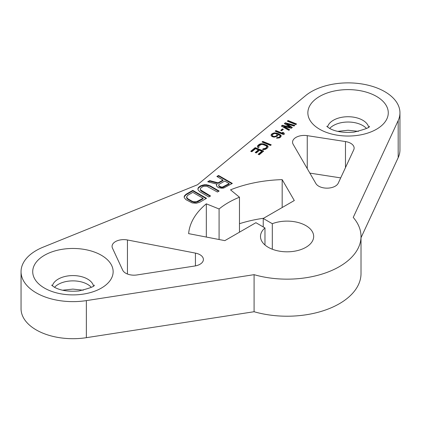<?xml version="1.0" encoding="UTF-8"?>
<svg xmlns="http://www.w3.org/2000/svg" width="421" height="421" viewBox="0 0 421 421"><rect width="100%" height="100%" fill="white"/><g stroke="black" fill="none" stroke-linecap="round" stroke-linejoin="round"><path stroke-width="0.63" d="M361.013 236.465L361.013 273.534A73.928 42.684 180 0 1 254.084 311.729L86.358 337.679A51.883 29.954 180 0 1 21.05 308.746L21.05 271.677A51.883 29.954 180 0 1 43.174 247.143L197.507 184.751L305.572 95.651A51.883 29.954 0 0 1 363.67 84.263A51.883 29.954 0 0 1 399.95 112.828A51.883 29.954 0 0 1 398.182 120.58L353.24 217.42A73.928 42.684 0 0 1 361.013 236.465A73.928 42.684 0 0 1 254.084 274.666L86.358 300.61A51.883 29.954 180 0 1 21.05 271.677M361.013 237.739L398.182 157.649A51.883 29.954 0 0 0 399.95 149.897L399.95 112.828M340.7 177.894L309.861 173.12M263.583 218.262A98.572 56.909 0 0 0 239.47 223.704M272.308 249.232L272.308 223.704A26.591 15.351 180 0 1 299.615 222.93A26.591 15.351 180 0 1 313.671 236.465A26.591 15.351 180 0 1 287.08 251.816A26.591 15.351 180 0 1 260.494 236.465A26.591 15.351 180 0 1 264.972 227.94L255.9 222.698L224.84 240.633L188.629 233.634A98.572 56.909 180 0 1 206.332 203.827L219.083 208.979A83.011 47.926 180 0 1 239.47 197.212L239.47 232.187M272.308 223.704L263.236 218.462L294.295 200.533L282.175 179.625A98.572 56.909 0 0 0 230.54 189.85L239.47 197.212M195.433 253.11A11.672 6.741 0 0 1 203.401 259.504A11.672 6.741 0 0 1 194.749 266.014L136.999 274.945A11.672 6.741 0 0 1 122.7 270.182L112.46 248.111A11.672 6.741 0 0 1 112.065 246.369A11.672 6.741 0 0 1 127.442 239.975L195.433 253.11L195.433 265.893M307.251 135.651A11.672 6.741 180 0 0 292.558 142.161A11.672 6.741 180 0 0 293.158 144.298L315.908 183.556A11.672 6.741 180 0 0 327.338 188.15A11.672 6.741 180 0 0 338.258 183.161L353.729 149.818A11.672 6.741 180 0 0 354.129 148.076A11.672 6.741 180 0 0 345.473 141.567L307.251 135.651L307.251 168.616M287.306 121.153L295.805 124.59L296.552 123.974L288.053 120.538L287.306 121.153M284.333 123.606L290.211 127.2L282.349 125.242L281.354 126.058L288.864 130.315L289.606 129.7L283.843 126.453L291.343 128.268L292.337 127.452L286.817 124L294.074 126.021L294.816 125.405L285.322 122.79L284.333 123.606M280.712 130.368L281.617 130.736L283.349 129.305L282.449 128.937L280.712 130.368M275.155 131.173L283.654 134.604L284.401 133.994L283.88 132.868L282.433 132.283L282.954 133.41L275.902 130.557L275.155 131.173M274.108 137.146L276.986 136.33L278.044 135.236L278.065 134.325L279.807 135.336L280.091 136.215L279.155 137.204L277.081 137.583L276.46 138.099L279.386 137.909L280.681 137.062L281.196 135.746L279.049 133.962L276.392 133.041L274.145 132.894L271.561 134.136L271.045 135.451L272.05 136.62L274.108 137.146M262.015 142.009L270.514 145.445L271.256 144.829L262.757 141.393L262.015 142.009M258.357 147.692L259.099 147.076L258.683 146.755L259.01 145.819L261.536 144.403L263.172 144.608L265.883 145.703L266.777 146.524L266.451 147.461L265.335 148.376L263.262 148.76L262.515 149.371L263.546 149.634L265.619 149.255L267.54 147.897L268.114 146.755L267.409 145.561L263.914 143.993L260.699 143.761L259.036 144.461L257.484 145.966L257.578 147.224L258.357 147.692M251.816 151.749L255.536 148.681L258.431 149.85L255.205 152.513L256.289 152.949L259.515 150.292L261.867 151.239L258.147 154.307L259.231 154.749L263.693 151.065L255.194 147.629L250.732 151.313L251.816 151.749M223.009 180.014L218.136 182.83L209.695 180.604L207.69 181.761L216.999 184.161L216.441 185.161L216.752 186.329L218.515 187.682L221.709 188.203L223.735 188.045L232.339 183.419L218.578 175.473L216.862 176.467L223.009 180.014L223.009 180.546L218.136 183.356L209.695 181.135L208.321 181.925M199.759 191.744L208.837 196.986L210.553 195.991L200.596 189.913L200.291 189.076L200.564 188.24L202.564 186.745L204.006 186.256L206.9 186.271L217.436 192.023L219.152 191.029L210.079 185.787L206.585 184.766L204.269 184.751L200.812 185.735L198.523 187.392L197.965 188.392L197.986 189.729L199.759 191.744M199.665 202.28L206.543 198.307L192.786 190.366L185.908 194.339L184.203 196.333L184.23 197.67L186.003 199.691L192.144 202.901L196.207 203.264L199.665 202.28M274.06 136.52L272.434 135.862L272.34 134.604L274.497 133.494L276.497 133.846L277.029 134.515L276.829 135.351L275.96 136.067L274.06 136.52L274.06 137.046L272.434 136.388L272.14 135.436M219.32 184.172L224.761 181.03L229.156 183.567L222.556 187.035L221.399 187.029L219.357 186.182L218.762 185.508L218.752 184.84L219.32 184.172M203.069 198.286L196.47 201.759L193.571 201.743L192.113 201.233L187.724 198.696L186.535 197.017L187.666 195.349L192.823 192.371L203.069 198.286L203.069 198.817L197.907 201.796L195.023 202.448L192.113 201.759L187.724 199.228L186.84 198.386L186.535 197.017M219.083 208.979L219.083 239.517M206.332 203.827L206.332 237.055M264.972 244.996L264.972 227.94M263.236 218.462L263.236 226.935M282.175 179.625L282.175 207.527M254.084 311.729L254.084 274.666M288.053 120.538L287.738 121.327M296.121 124.332L288.053 121.069M294.337 125.8L285.322 123.316L284.701 123.832M291.969 127.752L286.817 124.532L286.817 124M289.227 130.015L283.843 126.984L283.843 126.453M290.211 127.2L290.211 127.731L282.349 125.768L281.738 126.274M282.923 129.657L282.449 129.468L281.144 130.542M282.954 133.41L282.954 133.936L275.902 131.089L275.587 131.347M284.222 134.141L283.88 133.399L282.733 132.936M281.149 136.194L279.049 134.494L275.239 133.41L272.982 133.715L271.561 134.667L271.092 135.53M280.102 135.762L280.091 136.741L279.155 137.735L276.992 138.188M277.029 134.515L276.829 135.878L275.408 136.83L274.06 137.046M270.829 145.187L262.757 141.924L262.446 142.182M268.04 147.061L266.63 145.619L261.915 144.171L259.036 144.992L257.42 146.745M266.777 146.524L266.767 147.508L265.335 148.908L263.004 149.497M258.768 147.35L258.683 146.755M263.262 151.423L255.194 148.16L251.163 151.486M261.867 151.239L261.867 151.77L258.578 154.481M258.431 149.85L258.431 150.381L255.636 152.686M231.876 183.682L218.578 176.004L217.32 176.731M216.999 184.161L216.536 185.519M229.156 183.567L229.156 184.093L222.556 187.566L221.399 187.561L219.357 186.708L218.762 186.04L218.752 184.84M218.694 191.292L210.079 186.319L206.585 185.293L204.269 185.282L200.812 186.261L198.523 187.919L197.97 188.903M210.095 196.26L201.48 191.281L200.596 190.439L200.291 189.076M206.085 198.575L192.786 190.897L185.908 194.865L184.214 196.849M285.322 122.79L285.322 123.316M282.349 125.242L282.349 125.768M282.449 128.937L282.449 129.468M275.902 130.557L275.902 131.089M283.88 132.868L283.88 133.399M271.124 134.72L271.124 135.252M271.561 134.136L271.561 134.667M272.182 133.625L272.182 134.152M272.982 133.189L272.982 133.715M274.145 132.894L274.145 133.425M275.239 132.878L275.239 133.41M276.392 133.041L276.392 133.573M277.781 133.452L277.781 133.978M279.049 133.962L279.049 134.494M280.191 134.578L280.191 135.104M280.844 135.146L280.844 135.678M277.081 137.583L277.081 138.114M277.871 137.599L277.871 138.13M278.602 137.441L278.602 137.967M279.155 137.204L279.155 137.735M279.902 136.593L279.902 137.12M280.091 136.215L280.091 136.741M273.397 136.399L273.397 136.93M274.671 136.462L274.671 136.988M275.408 136.299L275.408 136.83M275.96 136.067L275.96 136.593M276.829 135.351L276.829 135.878M277.018 134.967L277.018 135.499M272.434 135.862L272.434 136.388M272.855 136.183L272.855 136.709M262.757 141.393L262.757 141.924M257.484 145.966L257.484 146.497M257.92 145.382L257.92 145.908M259.036 144.461L259.036 144.992M259.841 144.024L259.841 144.55M260.699 143.761L260.699 144.287M261.915 143.645L261.915 144.171M262.888 143.729L262.888 144.261M263.914 143.993L263.914 144.524M266.63 145.092L266.63 145.619M267.409 145.561L267.409 146.087M267.882 146.055L267.882 146.587M263.262 148.76L263.262 149.287M263.925 148.876L263.925 149.402M264.662 148.713L264.662 149.245M265.335 148.376L265.335 148.908M266.451 147.461L266.451 147.987M266.767 146.976L266.767 147.508M255.194 147.629L255.194 148.16M218.136 182.83L218.136 183.356M218.578 175.473L218.578 176.004M209.695 180.604L209.695 181.135M218.762 185.508L218.762 186.04M219.357 186.182L219.357 186.708M220.23 186.687L220.23 187.219M221.399 187.029L221.399 187.561M222.556 187.035L222.556 187.566M223.709 186.708L223.709 187.24M198.523 187.392L198.523 187.919M199.665 186.398L199.665 186.924M200.812 185.735L200.812 186.261M202.538 185.077L202.538 185.603M204.269 184.751L204.269 185.282M206.585 184.766L206.585 185.293M208.332 185.108L208.332 185.64M210.079 185.787L210.079 186.319M200.596 189.913L200.596 190.439M201.48 190.755L201.48 191.281M184.766 195.333L184.766 195.865M185.908 194.339L185.908 194.865M192.786 190.366L192.786 190.897M197.907 201.264L197.907 201.796M186.84 197.854L186.84 198.386M187.724 198.696L187.724 199.228M192.113 201.233L192.113 201.759M193.571 201.743L193.571 202.269M195.023 201.917L195.023 202.448M196.47 201.759L196.47 202.29M101.361 255.263A40.206 23.213 0 0 0 44.5 255.263A40.206 23.213 0 0 0 44.5 288.096A40.206 23.213 0 0 0 101.361 288.096A40.206 23.213 0 0 0 101.361 255.263M319.639 129.242A40.206 23.213 180 0 1 319.639 96.414A40.206 23.213 180 0 1 376.5 96.414A40.206 23.213 180 0 1 376.5 129.242A40.206 23.213 180 0 1 319.639 129.242M93.478 285.88A20.75 11.983 0 0 0 87.605 279.091A20.75 11.983 0 0 0 66.36 276.197A20.75 11.983 0 0 0 52.383 285.88M54.541 287.306A20.75 11.983 180 0 1 87.605 284.385A20.75 11.983 180 0 1 91.32 287.306M127.442 239.975L127.442 274.018M345.473 141.567L345.473 167.605M327.522 127.031A20.75 11.983 180 0 1 341.499 117.348A20.75 11.983 180 0 1 362.744 120.243A20.75 11.983 180 0 1 368.617 127.031M366.459 128.458A20.75 11.983 0 0 0 362.744 125.537A20.75 11.983 0 0 0 329.68 128.458M86.358 337.679L86.358 300.61M398.182 157.649L398.182 120.58M94.272 285.106C94.993 286.275 89.868 288.227 78.885 290.964C68.434 291.806 60.214 290.527 54.225 287.133L51.588 285.106M83.263 290.211L72.907 289.101L62.597 290.211M369.412 126.258C370.133 127.421 365.007 129.373 354.024 132.115C343.573 132.957 335.353 131.678 329.364 128.279L326.728 126.258M358.403 131.363L348.046 130.252L337.737 131.363"/></g></svg>
